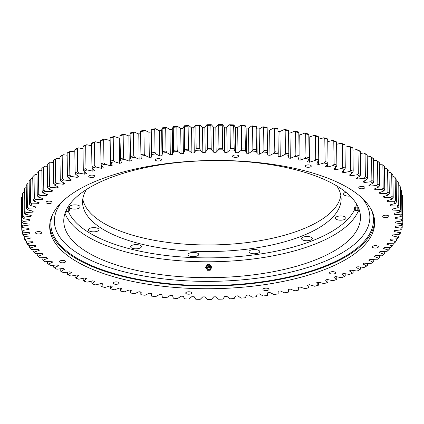 <?xml version="1.0" encoding="UTF-8"?>
<svg xmlns="http://www.w3.org/2000/svg" width="424" height="424" viewBox="0 0 424 424"><rect width="100%" height="100%" fill="white"/><g stroke="black" fill="none" stroke-linecap="round" stroke-linejoin="round"><path stroke-width="0.64" d="M84.726 171.948L84.758 174.169A183.226 72.271 -0.8 0 1 85.611 173.835A183.226 72.271 -0.8 0 1 86.475 173.501L83.809 171.137A189.486 74.735 179.2 0 1 87.1 169.929L92.856 171.158A183.226 72.271 -0.8 0 1 94.669 170.533L92.374 168.105A189.486 74.735 179.2 0 1 95.835 166.977L101.384 168.339A183.226 72.271 -0.8 0 1 103.286 167.756L101.368 165.275A189.486 74.735 179.2 0 1 104.988 164.231L110.309 165.726A183.226 72.271 -0.8 0 1 112.291 165.185L110.754 162.662A189.486 74.735 179.2 0 1 114.522 161.698L119.6 163.32A183.226 72.271 -0.8 0 1 121.656 162.827L120.506 160.267A189.486 74.735 179.2 0 1 124.407 159.392L129.219 161.131A183.226 72.271 -0.8 0 1 131.345 160.691L130.587 158.099A189.486 74.735 179.2 0 1 134.604 157.32L139.136 159.175A183.226 72.271 -0.8 0 1 141.319 158.777L140.959 156.175A189.486 74.735 179.2 0 1 145.082 155.486L149.317 157.447A183.226 72.271 -0.8 0 1 151.548 157.108L151.585 154.49A189.486 74.735 179.2 0 1 155.799 153.901L159.721 155.963A183.226 72.271 -0.8 0 1 162 155.672L162.429 153.059A189.486 74.735 179.2 0 1 166.717 152.571L170.31 154.723A183.226 72.271 -0.8 0 1 172.626 154.49L173.453 151.887A189.486 74.735 179.2 0 1 177.799 151.495L181.053 153.737A183.226 72.271 -0.8 0 1 183.396 153.557L184.615 150.971A189.486 74.735 179.2 0 1 189.003 150.684L191.908 153A183.226 72.271 -0.8 0 1 194.266 152.873L195.872 150.319A189.486 74.735 179.2 0 1 200.287 150.138L202.831 152.523A183.226 72.271 -0.8 0 1 205.205 152.454L207.188 149.932A189.486 74.735 179.2 0 1 211.618 149.858L213.791 152.301A183.226 72.271 -0.8 0 1 216.166 152.285L218.524 149.815A189.486 74.735 179.2 0 1 222.95 149.842L224.741 152.338A183.226 72.271 -0.8 0 1 227.11 152.38L229.84 149.964A189.486 74.735 179.2 0 1 234.244 150.096L235.654 152.635A183.226 72.271 -0.8 0 1 238.007 152.735L241.092 150.382A189.486 74.735 179.2 0 1 245.459 150.615L246.477 153.191A183.226 72.271 -0.8 0 1 248.809 153.345L252.238 151.066A189.486 74.735 179.2 0 1 256.552 151.405L257.177 153.997A183.226 72.271 -0.8 0 1 259.477 154.209L263.24 152.009A189.486 74.735 179.2 0 1 267.491 152.449L267.719 155.062A183.226 72.271 -0.8 0 1 269.977 155.327L274.063 153.218A189.486 74.735 179.2 0 1 278.229 153.758L278.065 156.371A183.226 72.271 -0.8 0 1 280.275 156.689L284.658 154.675A189.486 74.735 179.2 0 1 288.733 155.317L288.166 157.929A183.226 72.271 -0.8 0 1 290.323 158.295L294.998 156.387A189.486 74.735 179.2 0 1 298.957 157.124L298.003 159.721A183.226 72.271 -0.8 0 1 300.097 160.139L305.041 158.343A189.486 74.735 179.2 0 1 308.879 159.175L307.533 161.751A183.226 72.271 -0.8 0 1 309.552 162.217L314.756 160.537A189.486 74.735 179.2 0 1 318.451 161.454L316.717 163.998A183.226 72.271 -0.8 0 1 318.657 164.517L324.1 162.959A189.486 74.735 179.2 0 1 327.641 163.966L325.526 166.468A183.226 72.271 -0.8 0 1 327.386 167.029L333.041 165.604A189.486 74.735 179.2 0 1 336.418 166.69L333.932 169.144A183.226 72.271 -0.8 0 1 335.697 169.754L341.553 168.455A189.486 74.735 179.2 0 1 344.749 169.627L341.903 172.022A183.226 72.271 -0.8 0 1 343.572 172.669L349.599 171.508A189.486 74.735 179.2 0 1 352.609 172.754L349.408 175.08A183.226 72.271 -0.8 0 1 350.971 175.769L357.156 174.757A189.486 74.735 179.2 0 1 359.965 176.071L356.425 178.324A183.226 72.271 -0.8 0 1 357.877 179.045L364.19 178.175A189.486 74.735 179.2 0 1 366.792 179.559L362.923 181.726A183.226 72.271 -0.8 0 1 364.258 182.49L370.682 181.769A189.486 74.735 179.2 0 1 373.067 183.21L368.88 185.288A183.226 72.271 -0.8 0 1 370.099 186.078L376.607 185.511A189.486 74.735 179.2 0 1 378.764 187.011L374.281 188.987A183.226 72.271 -0.8 0 1 375.373 189.809L381.945 189.39A189.486 74.735 179.2 0 1 383.868 190.943L379.098 192.814A183.226 72.271 -0.8 0 1 380.063 193.662L386.677 193.402A189.486 74.735 179.2 0 1 388.352 194.998L383.317 196.757A183.226 72.271 -0.8 0 1 384.155 197.626L390.78 197.52A189.486 74.735 179.2 0 1 392.211 199.158L386.926 200.796A183.226 72.271 -0.8 0 1 387.626 201.686L394.246 201.739A189.486 74.735 179.2 0 1 395.422 203.409L389.91 204.924A183.226 72.271 -0.8 0 1 390.472 205.826L397.06 206.038A189.486 74.735 179.2 0 1 397.977 207.733L392.253 209.122A183.226 72.271 -0.8 0 1 392.677 210.039L399.212 210.399A189.486 74.735 179.2 0 1 399.869 212.122L393.954 213.373A183.226 72.271 -0.8 0 1 394.241 214.3L400.691 214.82A189.486 74.735 179.2 0 1 401.088 216.553L395.009 217.666A183.226 72.271 -0.8 0 1 395.147 218.599L401.502 219.272A189.486 74.735 179.2 0 1 401.634 221.015L395.401 221.98A183.226 72.271 -0.8 0 1 395.401 222.033A183.226 72.271 -0.8 0 1 395.401 222.918L401.629 223.739A189.486 74.735 179.2 0 1 401.496 225.489L395.142 226.305A183.226 72.271 -0.8 0 1 394.998 227.243L401.083 228.213A189.486 74.735 179.2 0 1 400.685 229.956L394.23 230.63A183.226 72.271 -0.8 0 1 393.944 231.562L399.859 232.67A189.486 74.735 179.2 0 1 399.196 234.408L392.661 234.928A183.226 72.271 -0.8 0 1 392.237 235.85L397.961 237.106A189.486 74.735 179.2 0 1 397.039 238.823L390.451 239.189A183.226 72.271 -0.8 0 1 389.889 240.106L395.401 241.489A189.486 74.735 179.2 0 1 394.219 243.191L387.6 243.397A183.226 72.271 -0.8 0 1 386.9 244.298L392.184 245.814A189.486 74.735 179.2 0 1 390.748 247.489L384.123 247.537A183.226 72.271 -0.8 0 1 383.285 248.427L388.32 250.065A189.486 74.735 179.2 0 1 386.64 251.702L380.031 251.596A183.226 72.271 -0.8 0 1 379.061 252.466L383.831 254.225A189.486 74.735 179.2 0 1 383.768 254.278L384.722 253.467L384.695 251.671M156.271 158.989A3.053 1.203 179.2 0 0 155.327 159.88A3.053 1.203 179.2 0 0 157.187 160.961A3.053 1.203 179.2 0 0 160.489 160.685A3.053 1.203 179.2 0 0 161.433 159.795A3.053 1.203 179.2 0 0 159.572 158.714A3.053 1.203 179.2 0 0 156.271 158.989M233.518 155.343A3.053 1.203 179.2 0 0 232.575 156.233A3.053 1.203 179.2 0 0 234.435 157.315A3.053 1.203 179.2 0 0 237.737 157.039A3.053 1.203 179.2 0 0 238.68 156.149A3.053 1.203 179.2 0 0 236.82 155.067A3.053 1.203 179.2 0 0 233.518 155.343M306.128 165.249A3.053 1.203 179.2 0 0 305.185 166.134A3.053 1.203 179.2 0 0 307.045 167.215A3.053 1.203 179.2 0 0 310.347 166.939A3.053 1.203 179.2 0 0 311.29 166.049A3.053 1.203 179.2 0 0 309.43 164.968A3.053 1.203 179.2 0 0 306.128 165.249M359.711 186.735A3.053 1.203 179.2 0 0 358.768 187.625A3.053 1.203 179.2 0 0 360.628 188.701A3.053 1.203 179.2 0 0 363.93 188.426A3.053 1.203 179.2 0 0 364.873 187.535A3.053 1.203 179.2 0 0 363.013 186.459A3.053 1.203 179.2 0 0 359.711 186.735M383.662 215.551A3.053 1.203 179.2 0 0 382.718 216.441A3.053 1.203 179.2 0 0 384.579 217.523A3.053 1.203 179.2 0 0 387.881 217.247A3.053 1.203 179.2 0 0 388.824 216.357A3.053 1.203 179.2 0 0 386.964 215.275A3.053 1.203 179.2 0 0 383.662 215.551M373.231 245.994A3.053 1.203 179.2 0 0 372.288 246.885A3.053 1.203 179.2 0 0 374.148 247.966A3.053 1.203 179.2 0 0 377.45 247.685A3.053 1.203 179.2 0 0 378.394 246.8A3.053 1.203 179.2 0 0 376.533 245.719A3.053 1.203 179.2 0 0 373.231 245.994M330.492 272.028A3.053 1.203 179.2 0 0 329.543 272.918A3.053 1.203 179.2 0 0 331.409 273.999A3.053 1.203 179.2 0 0 334.711 273.724A3.053 1.203 179.2 0 0 335.654 272.833A3.053 1.203 179.2 0 0 333.794 271.752A3.053 1.203 179.2 0 0 330.492 272.028M263.898 288.5A3.053 1.203 179.2 0 0 262.954 289.391A3.053 1.203 179.2 0 0 264.815 290.472A3.053 1.203 179.2 0 0 268.116 290.196A3.053 1.203 179.2 0 0 269.06 289.306A3.053 1.203 179.2 0 0 267.2 288.225A3.053 1.203 179.2 0 0 263.898 288.5M186.65 292.147A3.053 1.203 179.2 0 0 185.707 293.037A3.053 1.203 179.2 0 0 187.567 294.118A3.053 1.203 179.2 0 0 190.869 293.843A3.053 1.203 179.2 0 0 191.812 292.952A3.053 1.203 179.2 0 0 189.952 291.871A3.053 1.203 179.2 0 0 186.65 292.147M114.04 282.246A3.053 1.203 179.2 0 0 113.097 283.137A3.053 1.203 179.2 0 0 114.957 284.218A3.053 1.203 179.2 0 0 118.259 283.937A3.053 1.203 179.2 0 0 119.208 283.052A3.053 1.203 179.2 0 0 117.342 281.971A3.053 1.203 179.2 0 0 114.04 282.246M60.457 260.76A3.053 1.203 179.2 0 0 59.514 261.645A3.053 1.203 179.2 0 0 61.374 262.726A3.053 1.203 179.2 0 0 64.676 262.451A3.053 1.203 179.2 0 0 65.619 261.56A3.053 1.203 179.2 0 0 63.759 260.479A3.053 1.203 179.2 0 0 60.457 260.76M36.506 231.939A3.053 1.203 179.2 0 0 35.563 232.829A3.053 1.203 179.2 0 0 37.423 233.91A3.053 1.203 179.2 0 0 40.725 233.629A3.053 1.203 179.2 0 0 41.669 232.744A3.053 1.203 179.2 0 0 39.808 231.663A3.053 1.203 179.2 0 0 36.506 231.939M46.937 201.495A3.053 1.203 179.2 0 0 45.993 202.386A3.053 1.203 179.2 0 0 47.854 203.467A3.053 1.203 179.2 0 0 51.156 203.191A3.053 1.203 179.2 0 0 52.099 202.301A3.053 1.203 179.2 0 0 50.239 201.22A3.053 1.203 179.2 0 0 46.937 201.495M89.676 175.462A3.053 1.203 179.2 0 0 88.733 176.352A3.053 1.203 179.2 0 0 90.593 177.433A3.053 1.203 179.2 0 0 93.9 177.153A3.053 1.203 179.2 0 0 94.843 176.267A3.053 1.203 179.2 0 0 92.983 175.186A3.053 1.203 179.2 0 0 89.676 175.462M374.646 220.968A162.519 64.104 -0.8 0 1 324.429 266.908A162.519 64.104 -0.8 0 1 150.266 281.891A162.519 64.104 -0.8 0 1 49.703 225.504M324.471 269.616A162.519 64.104 -0.8 0 1 148.718 284.356A162.519 64.104 -0.8 0 1 49.688 226.861A162.519 64.104 -0.8 0 1 99.916 179.569A162.519 64.104 -0.8 0 1 275.669 164.83A162.519 64.104 -0.8 0 1 374.699 222.324A162.519 64.104 -0.8 0 1 324.471 269.616M84.758 174.169L78.816 173.077A189.486 74.735 179.2 0 0 75.705 174.359L78.732 176.649A183.226 72.271 -0.8 0 0 77.115 177.359L71.004 176.411A189.486 74.735 179.2 0 0 68.094 177.762L71.46 179.972A183.226 72.271 -0.8 0 0 69.955 180.714L63.701 179.919A189.486 74.735 179.2 0 0 60.992 181.334L64.697 183.459A183.226 72.271 -0.8 0 0 63.303 184.233L56.933 183.587A189.486 74.735 179.2 0 0 54.436 185.06L58.464 187.085A183.226 72.271 -0.8 0 0 57.182 187.89L50.716 187.397A189.486 74.735 179.2 0 0 48.442 188.924L52.777 190.853A183.226 72.271 -0.8 0 0 51.622 191.685L45.077 191.346A189.486 74.735 179.2 0 0 43.036 192.92L47.663 194.738A183.226 72.271 -0.8 0 0 46.629 195.591L40.036 195.411A189.486 74.735 179.2 0 0 38.234 197.028L43.137 198.729A183.226 72.271 -0.8 0 0 42.236 199.609L35.611 199.577A189.486 74.735 179.2 0 0 34.058 201.23L39.215 202.815A183.226 72.271 -0.8 0 0 38.446 203.711L31.821 203.838A189.486 74.735 179.2 0 0 30.517 205.523L35.913 206.976A183.226 72.271 -0.8 0 0 35.282 207.887L28.673 208.173A189.486 74.735 179.2 0 0 27.624 209.88L33.247 211.2A183.226 72.271 -0.8 0 0 32.749 212.122L26.187 212.562A189.486 74.735 179.2 0 0 25.392 214.29L31.217 215.477A183.226 72.271 -0.8 0 0 30.862 216.404L24.364 216.998A189.486 74.735 179.2 0 0 23.834 218.742L29.834 219.78A183.226 72.271 -0.8 0 0 29.622 220.719L23.214 221.461A189.486 74.735 179.2 0 0 22.949 223.209L29.102 224.105A183.226 72.271 -0.8 0 0 29.033 225.043L22.737 225.934A189.486 74.735 179.2 0 0 22.737 227.683L29.028 228.43A183.226 72.271 -0.8 0 0 29.102 229.363L22.944 230.402A189.486 74.735 179.2 0 0 23.209 232.145L29.611 232.739A183.226 72.271 -0.8 0 0 29.823 233.672L23.824 234.854A189.486 74.735 179.2 0 0 24.354 236.581L30.846 237.021A183.226 72.271 -0.8 0 0 31.201 237.944L25.382 239.263A189.486 74.735 179.2 0 0 26.171 240.975L32.733 241.261A183.226 72.271 -0.8 0 0 33.226 242.173L27.602 243.62A189.486 74.735 179.2 0 0 28.652 245.305L35.261 245.438A183.226 72.271 -0.8 0 0 35.892 246.333L30.491 247.913A189.486 74.735 179.2 0 0 31.795 249.566L38.42 249.54A183.226 72.271 -0.8 0 0 39.188 250.42L34.026 252.121A189.486 74.735 179.2 0 0 35.579 253.738L42.204 253.557A183.226 72.271 -0.8 0 0 43.105 254.411L38.197 256.228A189.486 74.735 179.2 0 0 39.999 257.803L46.592 257.469A183.226 72.271 -0.8 0 0 47.626 258.301L42.994 260.225A189.486 74.735 179.2 0 0 45.034 261.751L51.58 261.258A183.226 72.271 -0.8 0 0 52.735 262.064L48.4 264.094A189.486 74.735 179.2 0 0 50.668 265.567L57.139 264.921A183.226 72.271 -0.8 0 0 58.417 265.694L54.389 267.82A189.486 74.735 179.2 0 0 56.88 269.235L63.25 268.44A183.226 72.271 -0.8 0 0 64.649 269.182L60.939 271.392A189.486 74.735 179.2 0 0 63.648 272.738L69.896 271.8A183.226 72.271 -0.8 0 0 71.407 272.505L68.036 274.794A189.486 74.735 179.2 0 0 70.946 276.077L77.057 274.991A183.226 72.271 -0.8 0 0 78.668 275.658L75.647 278.017A189.486 74.735 179.2 0 0 78.753 279.225L84.694 278.001A183.226 72.271 -0.8 0 0 86.411 278.626L83.745 281.054A189.486 74.735 179.2 0 0 87.037 282.183L92.792 280.821A183.226 72.271 -0.8 0 0 94.605 281.404L92.305 283.884A189.486 74.735 179.2 0 0 95.766 284.933L101.315 283.439A183.226 72.271 -0.8 0 0 103.218 283.979L101.294 286.502A189.486 74.735 179.2 0 0 104.913 287.467L110.24 285.845A183.226 72.271 -0.8 0 0 112.222 286.338L110.68 288.898A189.486 74.735 179.2 0 0 114.443 289.772L119.526 288.034A183.226 72.271 -0.8 0 0 121.582 288.479L120.427 291.065A189.486 74.735 179.2 0 0 124.327 291.85L129.14 289.995A183.226 72.271 -0.8 0 0 131.265 290.387L130.507 292.995A189.486 74.735 179.2 0 0 134.525 293.684L139.056 291.723A183.226 72.271 -0.8 0 0 141.24 292.067L140.874 294.68A189.486 74.735 179.2 0 0 144.997 295.268L149.232 293.207A183.226 72.271 -0.8 0 0 151.469 293.498L151.501 296.111A189.486 74.735 179.2 0 0 155.714 296.604L159.636 294.452A183.226 72.271 -0.8 0 0 161.915 294.685L162.344 297.293A189.486 74.735 179.2 0 0 166.627 297.68L170.225 295.443A183.226 72.271 -0.8 0 0 172.542 295.623L173.363 298.21A189.486 74.735 179.2 0 0 177.709 298.496L180.969 296.18A183.226 72.271 -0.8 0 0 183.311 296.307L184.525 298.862A189.486 74.735 179.2 0 0 188.913 299.042L191.818 296.662A183.226 72.271 -0.8 0 0 194.181 296.731L195.782 299.249A189.486 74.735 179.2 0 0 200.197 299.328L202.746 296.885A183.226 72.271 -0.8 0 0 205.115 296.895L207.103 299.371A189.486 74.735 179.2 0 0 211.528 299.344L213.707 296.848A183.226 72.271 -0.8 0 0 216.081 296.805L218.44 299.222A189.486 74.735 179.2 0 0 222.86 299.09L224.656 296.556A183.226 72.271 -0.8 0 0 227.026 296.456L229.75 298.809A189.486 74.735 179.2 0 0 234.154 298.576L235.569 296A183.226 72.271 -0.8 0 0 237.922 295.846L241.002 298.125A189.486 74.735 179.2 0 0 245.369 297.791L246.392 295.194A183.226 72.271 -0.8 0 0 248.724 294.987L252.148 297.182A189.486 74.735 179.2 0 0 256.467 296.747L257.098 294.134A183.226 72.271 -0.8 0 0 259.393 293.869L263.156 295.979A189.486 74.735 179.2 0 0 267.406 295.443L267.639 292.825A183.226 72.271 -0.8 0 0 269.897 292.507L273.978 294.521A189.486 74.735 179.2 0 0 278.144 293.885L277.98 291.272A183.226 72.271 -0.8 0 0 280.195 290.906L284.578 292.814A189.486 74.735 179.2 0 0 288.649 292.078L288.092 289.481A183.226 72.271 -0.8 0 0 290.244 289.062L294.919 290.859A189.486 74.735 179.2 0 0 298.883 290.032L297.929 287.456A183.226 72.271 -0.8 0 0 300.017 286.99L304.967 288.67A189.486 74.735 179.2 0 0 308.799 287.753L307.458 285.209A183.226 72.271 -0.8 0 0 309.478 284.69L314.677 286.248A189.486 74.735 179.2 0 0 318.376 285.246L316.643 282.739A183.226 72.271 -0.8 0 0 318.588 282.177L324.026 283.608A189.486 74.735 179.2 0 0 327.572 282.522L325.462 280.068A183.226 72.271 -0.8 0 0 327.317 279.458L332.973 280.757A189.486 74.735 179.2 0 0 336.349 279.586L333.868 277.19A183.226 72.271 -0.8 0 0 335.633 276.543L341.484 277.704A189.486 74.735 179.2 0 0 344.686 276.459L341.845 274.132A183.226 72.271 -0.8 0 0 343.509 273.443L349.54 274.461A189.486 74.735 179.2 0 0 352.551 273.146L349.355 270.894A183.226 72.271 -0.8 0 0 350.918 270.168L357.098 271.042A189.486 74.735 179.2 0 0 359.912 269.659L356.372 267.486A183.226 72.271 -0.8 0 0 357.824 266.728L364.137 267.454A189.486 74.735 179.2 0 0 366.744 266.007L362.875 263.929A183.226 72.271 -0.8 0 0 364.211 263.14L370.634 263.712A189.486 74.735 179.2 0 0 373.019 262.212L368.838 260.23A183.226 72.271 -0.8 0 0 370.057 259.414L376.565 259.827A189.486 74.735 179.2 0 0 378.722 258.28L374.238 256.403A183.226 72.271 -0.8 0 0 375.335 255.561L381.907 255.82A189.486 74.735 179.2 0 0 383.768 254.278M353.203 171.217A190.678 75.207 -0.8 0 0 350.728 170.194L350.409 147.202A190.678 75.207 179.2 0 1 352.885 148.225L353.203 171.217L352.609 172.754M342.65 167.114A190.678 75.207 -0.8 0 1 345.279 168.074L344.956 145.082A190.678 75.207 179.2 0 0 342.327 144.118L342.65 167.114L341.553 168.455M334.101 164.236A190.678 75.207 -0.8 0 1 336.873 165.132L336.555 142.135A190.678 75.207 179.2 0 0 333.778 141.24L334.101 164.236L333.041 165.604M325.118 161.565A190.678 75.207 -0.8 0 1 328.028 162.392L327.704 139.401A190.678 75.207 179.2 0 0 324.795 138.574L325.118 161.565L324.1 162.959M315.726 159.122A190.678 75.207 -0.8 0 1 318.763 159.88L318.44 136.883A190.678 75.207 179.2 0 0 315.408 136.125L315.726 159.122L314.756 160.537M305.969 156.907A190.678 75.207 -0.8 0 1 309.117 157.59L308.799 134.594A190.678 75.207 179.2 0 0 305.646 133.915L305.969 156.907L305.041 158.343M295.873 154.93A190.678 75.207 -0.8 0 1 299.127 155.534L298.803 132.542A190.678 75.207 179.2 0 0 295.549 131.938L295.873 154.93L294.998 156.387M285.479 153.202A190.678 75.207 -0.8 0 1 288.824 153.727L288.5 130.73A190.678 75.207 179.2 0 0 285.156 130.205L285.479 153.202L284.658 154.675M274.821 151.723A190.678 75.207 -0.8 0 1 278.245 152.163L277.927 129.172A190.678 75.207 179.2 0 0 274.498 128.726L274.821 151.723L274.063 153.218M263.94 150.499A190.678 75.207 -0.8 0 1 267.433 150.859L267.109 127.863A190.678 75.207 179.2 0 0 263.617 127.502L263.94 150.499L263.24 152.009M233.963 148.522A190.678 75.207 -0.8 0 0 230.343 148.411L230.02 125.419A190.678 75.207 179.2 0 1 233.64 125.525L234.244 150.096M245.247 149.036A190.678 75.207 -0.8 0 0 241.659 148.84L241.341 125.849A190.678 75.207 179.2 0 1 244.929 126.039L245.459 150.615M252.874 149.54A190.678 75.207 -0.8 0 1 256.419 149.815L256.096 126.818A190.678 75.207 179.2 0 0 252.55 126.543L252.874 149.54L252.238 151.066M199.789 148.591A190.678 75.207 -0.8 0 0 196.164 148.739L195.84 125.743A190.678 75.207 179.2 0 1 199.471 125.594L199.789 148.591L200.287 150.138M218.959 148.252A190.678 75.207 -0.8 0 1 222.595 148.273L222.271 125.276A190.678 75.207 179.2 0 0 218.641 125.255L218.959 148.252L218.524 149.815M207.553 148.363A190.678 75.207 -0.8 0 1 211.189 148.294L210.871 125.303A190.678 75.207 179.2 0 0 207.23 125.366L207.553 148.363L207.188 149.932M184.827 149.386A190.678 75.207 -0.8 0 1 188.436 149.147L188.113 126.156A190.678 75.207 179.2 0 0 184.509 126.389L184.615 150.971M173.591 150.297A190.678 75.207 -0.8 0 1 177.163 149.974L176.84 126.983A190.678 75.207 179.2 0 0 173.273 127.301L173.453 151.887M162.498 151.469A190.678 75.207 -0.8 0 1 166.017 151.066L165.694 128.069A190.678 75.207 179.2 0 0 162.175 128.472L162.429 153.059M151.575 152.9A190.678 75.207 -0.8 0 1 155.036 152.417L154.718 129.421A190.678 75.207 179.2 0 0 151.257 129.903L151.585 154.49M140.874 154.585A190.678 75.207 -0.8 0 1 144.261 154.018L143.937 131.021A190.678 75.207 179.2 0 0 140.551 131.588L140.959 156.175M130.428 156.514A190.678 75.207 -0.8 0 1 133.73 155.873L133.406 132.876A190.678 75.207 179.2 0 0 130.104 133.518L130.587 158.099M120.273 158.682A190.678 75.207 -0.8 0 1 123.474 157.967L123.156 134.97A190.678 75.207 179.2 0 0 119.95 135.685L120.506 160.267M110.447 161.083A190.678 75.207 -0.8 0 1 113.542 160.293L113.219 137.302A190.678 75.207 179.2 0 0 110.123 138.092L110.447 161.083L110.754 162.662M100.986 163.712A190.678 75.207 -0.8 0 1 103.96 162.848L103.642 139.856A190.678 75.207 179.2 0 0 100.663 140.715L100.986 163.712L101.368 165.275M344.686 276.459L345.216 275.807L345.184 273.729M352.551 273.146L353.144 272.478L353.113 270.48M359.912 269.659L360.57 268.975L360.543 267.041M366.744 266.007L367.46 265.307L367.433 263.426M373.019 262.212L373.798 261.491L373.772 259.652M378.722 258.28L379.56 257.538L379.533 255.725M389.237 247.499L389.264 249.286A190.678 75.207 -0.8 0 1 387.881 250.626L386.64 251.702M393.149 243.222L393.17 245.008A190.678 75.207 -0.8 0 1 391.993 246.381L390.748 247.489M396.408 238.86L396.429 240.657A190.678 75.207 -0.8 0 1 395.465 242.056L394.219 243.191M400.685 229.956L401.894 228.732A190.678 75.207 -0.8 0 0 402.222 227.301L402.185 224.762M399.196 234.408L400.42 233.216A190.678 75.207 -0.8 0 0 400.966 231.79L400.934 229.702M399.005 234.424L399.032 236.248A190.678 75.207 -0.8 0 1 398.274 237.657L397.039 238.823M402.8 219.733A190.678 75.207 -0.8 0 0 402.694 218.302L402.371 195.305A190.678 75.207 179.2 0 1 402.477 196.741L402.8 219.733L401.634 221.015M402.758 219.78L402.8 222.801A190.678 75.207 -0.8 0 1 402.689 224.238L401.496 225.489M401.904 213.823A190.678 75.207 -0.8 0 1 402.228 215.249L401.91 192.252A190.678 75.207 179.2 0 0 401.581 190.827L401.904 213.823L400.691 214.82M400.436 209.377A190.678 75.207 -0.8 0 1 400.977 210.786L400.659 187.795A190.678 75.207 179.2 0 0 400.113 186.38L400.436 209.377L399.212 210.399M398.295 204.983A190.678 75.207 -0.8 0 1 399.053 206.377L398.73 183.38A190.678 75.207 179.2 0 0 397.972 181.986L398.295 204.983L397.06 206.038M395.486 200.653A190.678 75.207 -0.8 0 1 396.456 202.025L396.133 179.029A190.678 75.207 179.2 0 0 395.168 177.656L395.486 200.653L394.246 201.739M392.025 196.407A190.678 75.207 -0.8 0 1 393.202 197.748L392.878 174.757A190.678 75.207 179.2 0 0 391.702 173.411L392.025 196.407L390.78 197.52M387.918 192.258A190.678 75.207 -0.8 0 1 389.296 193.567L388.972 170.575A190.678 75.207 179.2 0 0 387.594 169.261L387.918 192.258L386.677 193.402M383.179 188.219A190.678 75.207 -0.8 0 1 384.759 189.491L384.436 166.499A190.678 75.207 179.2 0 0 383.609 165.821A190.678 75.207 179.2 0 0 382.861 165.222L383.179 188.219L381.945 189.39M377.832 184.308A190.678 75.207 -0.8 0 1 379.602 185.537L379.284 162.546A190.678 75.207 179.2 0 0 377.508 161.311L377.832 184.308L376.607 185.511M371.89 180.534A190.678 75.207 -0.8 0 1 373.846 181.721L373.528 158.724A190.678 75.207 179.2 0 0 371.567 157.543L371.89 180.534L370.682 181.769M365.377 176.919A190.678 75.207 -0.8 0 1 367.513 178.054L367.195 155.057A190.678 75.207 179.2 0 0 365.053 153.923L365.377 176.919L364.19 178.175M358.317 173.469A190.678 75.207 -0.8 0 1 360.623 174.55L360.305 151.554A190.678 75.207 179.2 0 0 357.994 150.472L358.317 173.469L357.156 174.757M75.647 278.017L75.053 277.37L75.027 275.351M83.745 281.054L83.221 280.418L83.194 278.308M92.305 283.884L91.854 283.259L91.823 281.048M101.294 286.502L100.912 285.887L100.88 283.555M110.68 288.898L110.335 285.871M120.427 291.065L120.162 288.172M130.507 292.995L130.316 290.212M140.874 294.68L140.763 291.993M151.501 296.111L151.463 293.498M278.144 293.885L278.133 291.246M288.649 292.078L288.712 289.359M298.883 290.032L299.015 287.212M308.799 287.753L309.006 284.811M318.376 285.246L318.657 282.193M327.572 282.522L327.953 281.891L327.922 279.596M336.349 279.586L336.81 278.95L336.778 276.771M77.672 171.778A190.678 75.207 -0.8 0 0 75.117 172.828L74.799 149.836A190.678 75.207 179.2 0 1 77.348 148.782L77.672 171.778L78.816 173.077M67.437 176.246A190.678 75.207 -0.8 0 1 69.833 175.138L69.51 152.142A190.678 75.207 179.2 0 0 67.114 153.255L67.437 176.246L68.094 177.762M60.272 179.834A190.678 75.207 -0.8 0 1 62.498 178.674L62.18 155.677A190.678 75.207 179.2 0 0 59.954 156.838L60.272 179.834L60.992 181.334M53.657 183.576A190.678 75.207 -0.8 0 1 55.703 182.368L55.385 159.371A190.678 75.207 179.2 0 0 53.334 160.585L53.657 183.576L54.436 185.06M47.605 187.461A190.678 75.207 -0.8 0 1 49.47 186.21L49.147 163.214A190.678 75.207 179.2 0 0 47.281 164.47L47.605 187.461L48.442 188.924M42.14 191.478A190.678 75.207 -0.8 0 1 43.815 190.185L43.497 167.189A190.678 75.207 179.2 0 0 41.822 168.482L42.14 191.478L43.036 192.92M37.285 195.607A190.678 75.207 -0.8 0 1 38.77 194.282L38.446 171.285A190.678 75.207 179.2 0 0 36.968 172.616L37.285 195.607L38.234 197.028M33.061 199.837A190.678 75.207 -0.8 0 1 34.339 198.48L34.015 175.483A190.678 75.207 179.2 0 0 32.738 176.845L33.061 199.837L34.058 201.23M29.473 204.151A190.678 75.207 -0.8 0 1 30.549 202.767L30.226 179.771A190.678 75.207 179.2 0 0 29.15 181.159L29.473 204.151L30.517 205.523M26.542 208.534A190.678 75.207 -0.8 0 1 27.406 207.129L27.083 184.138A190.678 75.207 179.2 0 0 26.219 185.542L26.542 208.534L27.624 209.88M21.979 220.507A190.678 75.207 -0.8 0 0 21.762 221.943L21.439 198.946A190.678 75.207 179.2 0 1 21.661 197.515L21.979 220.507L23.214 221.461M24.274 212.97A190.678 75.207 -0.8 0 1 24.926 211.555L24.603 188.558A190.678 75.207 179.2 0 0 23.951 189.978L24.274 212.97L25.392 214.29M22.679 217.448A190.678 75.207 -0.8 0 1 23.113 216.017L22.79 193.021A190.678 75.207 179.2 0 0 22.355 194.452L22.679 217.448L23.834 218.742M23.209 232.145L21.974 230.937A190.678 75.207 -0.8 0 1 21.756 229.506L21.719 226.639M22.737 227.683L21.529 226.448A190.678 75.207 -0.8 0 1 21.523 226.162A190.678 75.207 -0.8 0 1 21.529 225.012L21.205 202.015A190.678 75.207 179.2 0 0 21.2 203.165L21.523 226.162M24.354 236.581L23.103 235.399A190.678 75.207 -0.8 0 1 22.668 233.979L22.636 231.584M26.171 240.975L24.905 239.825A190.678 75.207 -0.8 0 1 24.258 238.421L24.232 236.465M28.652 245.305L27.385 244.187A190.678 75.207 -0.8 0 1 26.521 242.804L26.495 240.986M31.795 249.566L30.517 248.475A190.678 75.207 -0.8 0 1 29.447 247.118L29.426 245.321M35.579 253.738L34.307 252.678A190.678 75.207 -0.8 0 1 33.03 251.347L33.003 249.561M39.999 257.803L38.732 256.774A190.678 75.207 -0.8 0 1 37.254 255.481L37.227 253.69M42.994 260.225L42.103 259.493L42.077 257.697M48.4 264.094L47.557 263.384L47.53 261.566M54.389 267.82L53.604 267.125L53.578 265.276M60.939 271.392L60.219 270.713L60.192 268.821M68.036 274.794L67.379 274.137L67.352 272.181M344.988 147.144L349.249 146.322A189.486 74.735 -0.8 0 1 352.259 147.568L352.885 148.225M352.911 150.207L356.801 149.571A189.486 74.735 -0.8 0 1 359.616 150.886L360.305 151.554M360.331 153.477L363.84 152.995A189.486 74.735 -0.8 0 1 366.442 154.373L367.195 155.057M367.221 156.933L370.332 156.583A189.486 74.735 -0.8 0 1 372.717 158.025L373.528 158.724M373.555 160.558L376.258 160.325A189.486 74.735 -0.8 0 1 378.415 161.825L379.284 162.546M379.305 164.353L381.595 164.205A189.486 74.735 -0.8 0 1 382.517 164.941L383.609 165.821M384.462 168.291L386.322 168.217L387.594 169.261M388.999 172.356L390.43 172.335L391.702 173.411M392.905 176.543L393.896 176.554L395.168 177.656M396.159 180.836L396.705 180.852L397.972 181.986M398.756 185.209L400.113 186.38M26.246 187.35L24.603 188.558M29.177 182.951L28.323 182.988L27.083 184.138M32.765 178.626L31.471 178.652L30.226 179.771M36.994 174.402L35.261 174.397L34.015 175.483M41.844 170.284L39.686 170.225L38.446 171.285M41.822 168.482L42.686 167.734A189.486 74.735 -0.8 0 1 44.727 166.16L43.497 167.189M47.308 166.293L44.727 166.16M47.281 164.47L48.092 163.738A189.486 74.735 -0.8 0 1 50.361 162.212L49.147 163.214M53.36 162.44L50.361 162.212M53.334 160.585L54.081 159.874A189.486 74.735 -0.8 0 1 56.578 158.401L55.385 159.371M59.98 158.746L56.578 158.401M59.954 156.838L60.643 156.149A189.486 74.735 -0.8 0 1 63.351 154.733L62.18 155.677M67.14 155.216L63.351 154.733M67.114 153.255L67.739 152.576A189.486 74.735 -0.8 0 1 70.654 151.23L69.51 152.142M74.825 151.872L70.654 151.23M74.799 149.836L75.355 149.174A189.486 74.735 -0.8 0 1 78.467 147.897L77.348 148.782M82.998 148.723L78.467 147.897M82.966 146.598L83.459 145.951A189.486 74.735 -0.8 0 1 86.75 144.743L85.675 145.607A190.678 75.207 179.2 0 0 82.966 146.598L83.29 169.595A190.678 75.207 -0.8 0 1 85.993 168.604L85.675 145.607M91.632 145.787L86.75 144.743M91.6 143.556L92.024 142.92A189.486 74.735 -0.8 0 1 95.485 141.791L94.446 142.628A190.678 75.207 179.2 0 0 91.6 143.556L91.923 166.553A190.678 75.207 -0.8 0 1 94.769 165.62L94.446 142.628M100.695 143.073L95.485 141.791M100.663 140.715L101.013 140.09A189.486 74.735 -0.8 0 1 104.638 139.046L103.642 139.856M110.309 165.726L109.959 140.54L104.638 139.046M110.123 138.092L110.404 137.477A189.486 74.735 -0.8 0 1 114.173 136.512L113.219 137.302M119.6 163.32L119.245 138.134L114.173 136.512M119.245 138.134A183.226 72.271 -0.8 0 1 119.981 137.954M119.95 135.685L120.156 135.081A189.486 74.735 -0.8 0 1 124.052 134.207L123.156 134.97M129.219 161.131L128.864 135.945L124.052 134.207M128.864 135.945A183.226 72.271 -0.8 0 1 130.136 135.68M130.104 133.518L130.232 132.913A189.486 74.735 -0.8 0 1 134.254 132.134L133.406 132.876M139.136 159.175L138.786 133.989L134.254 132.134M138.786 133.989A183.226 72.271 -0.8 0 1 140.583 133.661M140.551 131.588L140.604 130.99A189.486 74.735 -0.8 0 1 144.727 130.3L143.937 131.021M149.317 157.447L148.962 132.262L144.727 130.3M148.962 132.262A183.226 72.271 -0.8 0 1 151.198 131.922L151.236 129.304A189.486 74.735 -0.8 0 1 155.444 128.716L154.718 129.421M159.721 155.963L159.366 130.778L155.444 128.716M159.366 130.778A183.226 72.271 -0.8 0 1 161.645 130.491L162.079 127.873A189.486 74.735 -0.8 0 1 166.362 127.386L165.694 128.069M170.31 154.723L169.96 129.537L166.362 127.386M169.96 129.537A183.226 72.271 -0.8 0 1 172.277 129.304L173.098 126.702A189.486 74.735 -0.8 0 1 177.444 126.31L176.84 126.983M181.053 153.737L180.698 128.552L177.444 126.31M180.698 128.552A183.226 72.271 -0.8 0 1 183.041 128.371L184.26 125.785A189.486 74.735 -0.8 0 1 188.648 125.499L188.113 126.156M191.908 153L191.553 127.815L188.648 125.499M191.553 127.815A183.226 72.271 -0.8 0 1 193.916 127.688L195.522 125.133A189.486 74.735 -0.8 0 1 199.937 124.953L199.471 125.594M202.831 152.523L202.481 127.338L199.937 124.953M202.481 127.338A183.226 72.271 -0.8 0 1 204.85 127.269L206.838 124.751A189.486 74.735 -0.8 0 1 211.269 124.672L210.871 125.303M213.791 152.301L213.436 127.115L211.269 124.672M213.436 127.115A183.226 72.271 -0.8 0 1 215.811 127.105L218.174 124.63A189.486 74.735 -0.8 0 1 222.6 124.656L222.271 125.276M224.741 152.338L224.391 127.152L222.6 124.656M224.391 127.152A183.226 72.271 -0.8 0 1 226.761 127.195L229.49 124.783A189.486 74.735 -0.8 0 1 233.894 124.91L233.64 125.525M235.654 152.635L235.299 127.449L233.894 124.91M235.299 127.449A183.226 72.271 -0.8 0 1 237.652 127.55L240.737 125.197A189.486 74.735 -0.8 0 1 245.109 125.435L244.929 126.039M246.477 153.191L246.127 128.006L245.109 125.435M246.127 128.006A183.226 72.271 -0.8 0 1 248.453 128.159L251.883 125.88A189.486 74.735 -0.8 0 1 256.202 126.22L256.096 126.818M257.177 153.997L256.827 128.817L256.202 126.22M256.827 128.817A183.226 72.271 -0.8 0 1 259.128 129.023L262.891 126.824A189.486 74.735 -0.8 0 1 267.141 127.264L267.109 127.863M267.719 155.062L267.141 127.264M267.369 129.877A183.226 72.271 -0.8 0 1 269.627 130.142L273.708 128.032A189.486 74.735 -0.8 0 1 277.879 128.573L277.927 129.172M277.953 131.223A183.226 72.271 -0.8 0 1 279.92 131.504L284.308 129.495A189.486 74.735 -0.8 0 1 288.378 130.131L288.5 130.73M288.532 132.866A183.226 72.271 -0.8 0 1 289.974 133.109L294.648 131.202A189.486 74.735 -0.8 0 1 298.607 131.938L298.803 132.542M298.835 134.774A183.226 72.271 -0.8 0 1 299.741 134.959L304.692 133.157A189.486 74.735 -0.8 0 1 308.524 133.989L308.799 134.594M308.831 136.947A183.226 72.271 -0.8 0 1 309.197 137.032L314.401 135.351A189.486 74.735 -0.8 0 1 318.095 136.274L318.44 136.883M318.477 139.284L323.745 137.774A189.486 74.735 -0.8 0 1 327.291 138.781L327.704 139.401M327.736 141.669L332.692 140.418A189.486 74.735 -0.8 0 1 336.068 141.505L336.555 142.135M336.582 144.293L341.198 143.27A189.486 74.735 -0.8 0 1 344.399 144.441L344.956 145.082M349.249 146.322L350.409 147.202M341.198 143.27L342.327 144.118M332.692 140.418L333.778 141.24M323.745 137.774L324.795 138.574M314.401 135.351L315.408 136.125M304.692 133.157L305.646 133.915M294.648 131.202L295.549 131.938M284.308 129.495L285.156 130.205M273.708 128.032L274.498 128.726M262.891 126.824L263.617 127.502M229.49 124.783L230.02 125.419M240.737 125.197L241.341 125.849M251.883 125.88L252.55 126.543M195.522 125.133L195.84 125.743M218.174 124.63L218.641 125.255M206.838 124.751L207.23 125.366M184.26 125.785L184.509 126.389M173.098 126.702L173.273 127.301M162.079 127.873L162.175 128.472M151.236 129.304L151.257 129.903M401.947 194.881L402.371 195.305M400.341 189.634L401.581 190.827M381.595 164.205L382.861 165.222M376.258 160.325L377.508 161.311M370.332 156.583L371.567 157.543M363.84 152.995L365.053 153.923M356.801 149.571L357.994 150.472M22.387 196.763L21.661 197.515M24.014 191.812L22.79 193.021M21.481 201.723L21.205 202.015M350.728 170.194L349.599 171.508M345.279 168.074L344.749 169.627M336.873 165.132L336.418 166.69M328.028 162.392L327.641 163.966M318.763 159.88L318.451 161.454M309.117 157.59L308.879 159.175M299.127 155.534L298.957 157.124M288.824 153.727L288.733 155.317M278.245 152.163L278.229 153.758M267.433 150.859L267.491 152.449M230.343 148.411L229.84 149.964M241.659 148.84L241.092 150.382M256.419 149.815L256.552 151.405M196.164 148.739L195.872 150.319M222.595 148.273L222.95 149.842M211.189 148.294L211.618 149.858M188.436 149.147L189.003 150.684M177.163 149.974L177.799 151.495M166.017 151.066L166.717 152.571M155.036 152.417L155.799 153.901M144.261 154.018L145.082 155.486M133.73 155.873L134.604 157.32M123.474 157.967L124.407 159.392M113.542 160.293L114.522 161.698M103.96 162.848L104.988 164.231M389.264 249.286L388.32 250.065M393.17 245.008L392.184 245.814M396.429 240.657L395.401 241.489M402.222 227.301L401.083 228.213M400.966 231.79L399.859 232.67M399.032 236.248L397.961 237.106M402.694 218.302L401.502 219.272M402.8 222.801L401.629 223.739M402.228 215.249L401.088 216.553M400.977 210.786L399.869 212.122M399.053 206.377L397.977 207.733M396.456 202.025L395.422 203.409M393.202 197.748L392.211 199.158M389.296 193.567L388.352 194.998M384.759 189.491L383.868 190.943M379.602 185.537L378.764 187.011M373.846 181.721L373.067 183.21M367.513 178.054L366.792 179.559M360.623 174.55L359.965 176.071M75.117 172.828L75.705 174.359M69.833 175.138L71.004 176.411M62.498 178.674L63.701 179.919M55.703 182.368L56.933 183.587M49.47 186.21L50.716 187.397M43.815 190.185L45.077 191.346M38.77 194.282L40.036 195.411M34.339 198.48L35.611 199.577M30.549 202.767L31.821 203.838M27.406 207.129L28.673 208.173M21.762 221.943L22.949 223.209M24.926 211.555L26.187 212.562M23.113 216.017L24.364 216.998M21.756 229.506L22.944 230.402M21.529 225.012L22.737 225.934M22.668 233.979L23.824 234.854M24.258 238.421L25.382 239.263M26.521 242.804L27.602 243.62M29.447 247.118L30.491 247.913M33.03 251.347L34.026 252.121M37.254 255.481L38.197 256.228M94.769 165.62L95.835 166.977M91.923 166.553L92.374 168.105M85.993 168.604L87.1 169.929M83.29 169.595L83.809 171.137M92.856 171.158L92.824 168.577M29.622 220.719L29.606 219.743M30.862 216.404L30.846 215.397M29.033 225.043L29.018 224.089M32.749 212.122L32.738 211.083M35.282 207.887L35.266 206.801M38.446 203.711L38.43 202.571M42.236 199.609L42.22 198.411M46.629 195.591L46.614 194.325M51.622 191.685L51.601 190.328M57.182 187.89L57.16 186.433M63.303 184.233L63.282 182.643M69.955 180.714L69.928 178.97M77.115 177.359L77.088 175.404M350.971 175.769L350.945 173.967M357.877 179.045L357.856 177.412M364.258 182.49L364.243 180.99M370.099 186.078L370.083 184.694M375.373 189.809L375.357 188.516M380.063 193.662L380.047 192.443M384.155 197.626L384.139 196.471M387.626 201.686L387.61 200.584M390.472 205.826L390.456 204.771M392.677 210.039L392.661 209.021M394.241 214.3L394.225 213.314M395.147 218.599L395.136 217.639M101.384 168.339L101.341 165.174M151.548 157.108L151.198 131.922M162 155.672L161.645 130.491M172.626 154.49L172.277 129.304M183.396 153.557L183.041 128.371M205.205 152.454L204.85 127.269M216.166 152.285L215.811 127.105M194.266 152.873L193.916 127.688M248.809 153.345L248.453 128.159M238.007 152.735L237.652 127.55M227.11 152.38L226.761 127.195M259.477 154.209L259.128 129.023M269.977 155.327L269.627 130.142M280.275 156.689L279.92 131.504M290.323 158.295L289.974 133.109M300.097 160.139L299.741 134.959M309.552 162.217L309.197 137.032M318.657 164.517L318.604 160.675M327.386 167.029L327.344 164.316M335.697 169.754L335.665 167.432M343.572 172.669L343.541 170.644M78.482 208.46A5.364 2.115 -0.8 0 1 72.679 208.947A5.364 2.115 -0.8 0 1 69.414 207.05A5.364 2.115 -0.8 0 1 71.073 205.486A5.364 2.115 -0.8 0 1 76.871 204.999A5.364 2.115 -0.8 0 1 80.136 206.896A5.364 2.115 -0.8 0 1 78.482 208.46M97.393 231.218A5.364 2.115 -0.8 0 1 91.595 231.705A5.364 2.115 -0.8 0 1 88.33 229.808A5.364 2.115 -0.8 0 1 89.983 228.244A5.364 2.115 -0.8 0 1 95.787 227.762A5.364 2.115 -0.8 0 1 99.052 229.66A5.364 2.115 -0.8 0 1 97.393 231.218M139.713 248.188A5.364 2.115 -0.8 0 1 133.915 248.676A5.364 2.115 -0.8 0 1 130.645 246.779A5.364 2.115 -0.8 0 1 132.304 245.215A5.364 2.115 -0.8 0 1 138.102 244.733A5.364 2.115 -0.8 0 1 141.372 246.63A5.364 2.115 -0.8 0 1 139.713 248.188M197.054 256.006A5.364 2.115 -0.8 0 1 191.256 256.493A5.364 2.115 -0.8 0 1 187.986 254.596A5.364 2.115 -0.8 0 1 189.645 253.038A5.364 2.115 -0.8 0 1 195.443 252.55A5.364 2.115 -0.8 0 1 198.713 254.448A5.364 2.115 -0.8 0 1 197.054 256.006M258.062 253.128A5.364 2.115 -0.8 0 1 252.264 253.616A5.364 2.115 -0.8 0 1 248.994 251.718A5.364 2.115 -0.8 0 1 250.653 250.155A5.364 2.115 -0.8 0 1 256.451 249.672A5.364 2.115 -0.8 0 1 259.721 251.57A5.364 2.115 -0.8 0 1 258.062 253.128M310.654 240.122A5.364 2.115 -0.8 0 1 304.851 240.604A5.364 2.115 -0.8 0 1 301.586 238.707A5.364 2.115 -0.8 0 1 303.24 237.149A5.364 2.115 -0.8 0 1 309.043 236.661A5.364 2.115 -0.8 0 1 312.308 238.558A5.364 2.115 -0.8 0 1 310.654 240.122M344.41 219.558A5.364 2.115 -0.8 0 1 338.606 220.045A5.364 2.115 -0.8 0 1 335.342 218.148A5.364 2.115 -0.8 0 1 337.001 216.59A5.364 2.115 -0.8 0 1 342.799 216.102A5.364 2.115 -0.8 0 1 346.064 218A5.364 2.115 -0.8 0 1 344.41 219.558M350.187 196.073A5.364 2.115 -0.8 0 1 343.578 194.107A5.364 2.115 -0.8 0 1 345.237 192.544A5.364 2.115 -0.8 0 1 345.973 192.305M314.619 260.219A148.368 58.523 -0.8 0 1 154.166 273.676A148.368 58.523 -0.8 0 1 63.764 221.19A148.368 58.523 -0.8 0 1 109.62 178.016A148.368 58.523 -0.8 0 1 270.067 164.56A148.368 58.523 -0.8 0 1 360.474 217.046A148.368 58.523 -0.8 0 1 314.619 260.219M340.832 195.416A129.304 51.002 -0.8 0 1 301.093 229.755A129.304 51.002 -0.8 0 1 165.127 242.051A129.304 51.002 -0.8 0 1 82.791 199.02M86.538 189.438A129.304 51.002 179.2 0 0 82.569 202.306A129.304 51.002 179.2 0 0 161.358 248.051A129.304 51.002 179.2 0 0 301.183 236.322A129.304 51.002 179.2 0 0 341.145 198.697A129.304 51.002 179.2 0 0 336.82 185.945M371.44 209.938A161.332 63.632 -0.8 0 1 283.889 278.038A161.332 63.632 -0.8 0 1 95.532 267.226A161.332 63.632 -0.8 0 1 52.597 214.39M362.096 198.072A157.755 62.222 -0.8 0 1 293.064 271.572A157.755 62.222 -0.8 0 1 98.077 263.452A157.755 62.222 -0.8 0 1 61.607 202.264M68.269 211.576L68.259 207.771L69.313 208.417L69.324 210.919L68.269 211.576L66.791 211.247L66.822 209M68.259 207.771L67.49 207.787M358.773 210.908L358.81 211.921L358.879 210.696L359.504 210.696M358.81 211.921L359.828 211.915M358.863 208.783L358.815 210.924L357.178 210.421L355.699 210.755L355.688 206.949L357.167 207.278L357.178 210.421M358.879 210.696L358.879 208.831M354.607 208.364L354.612 209.35M354.628 208.534L354.639 209.392A0.896 0.896 0 0 1 354.639 208.322M207.357 264.767L205.555 267.231L207.135 269.691L207.103 270.279L210.198 270.274L211.746 267.215L210.05 264.756M207.135 269.691L210.23 269.685M210.596 266.574A2.078 1.908 -176.7 0 1 206.864 268.185A2.078 1.908 -176.7 0 1 206.79 266.357M207.087 266.876A1.903 1.749 -176.7 0 1 208.682 264.247A1.903 1.749 -176.7 0 1 209.573 267.565A1.903 1.749 -176.7 0 1 207.087 266.876M207.67 266.155A1.251 1.15 -176.7 0 1 208.105 264.587A1.251 1.15 -176.7 0 1 209.822 265A1.251 1.15 -176.7 0 1 209.382 266.574A1.251 1.15 -176.7 0 1 207.67 266.155M208.47 265.154A0.535 0.493 -176.7 0 1 209.207 265.329A0.535 0.493 -176.7 0 1 209.016 266.007A0.535 0.493 -176.7 0 1 208.285 265.827A0.535 0.493 -176.7 0 1 208.47 265.154M211.746 267.215L211.709 267.804M205.555 267.231L205.523 267.82M68.402 211.491A145.39 57.346 179.2 0 0 165.768 255.439A145.39 57.346 179.2 0 0 312.297 240.779A145.39 57.346 179.2 0 0 354.618 209.652M358.375 210.792A148.368 58.523 -0.8 0 1 314.396 244.341A148.368 58.523 -0.8 0 1 163.367 259.117A148.368 58.523 -0.8 0 1 65.02 213.23M355.768 206.939A145.39 57.346 179.2 0 0 356.605 204.135M69.35 210.161A0.896 0.896 0 0 0 69.345 209.175M66.791 211.247L65.614 211.618M357.167 207.278L358.105 206.981M354.634 207.606L355.688 206.949M354.644 210.108L355.699 210.755M210.479 265.344C210.442 268 209.313 268.609 207.087 267.178L207.044 265.148"/></g></svg>
